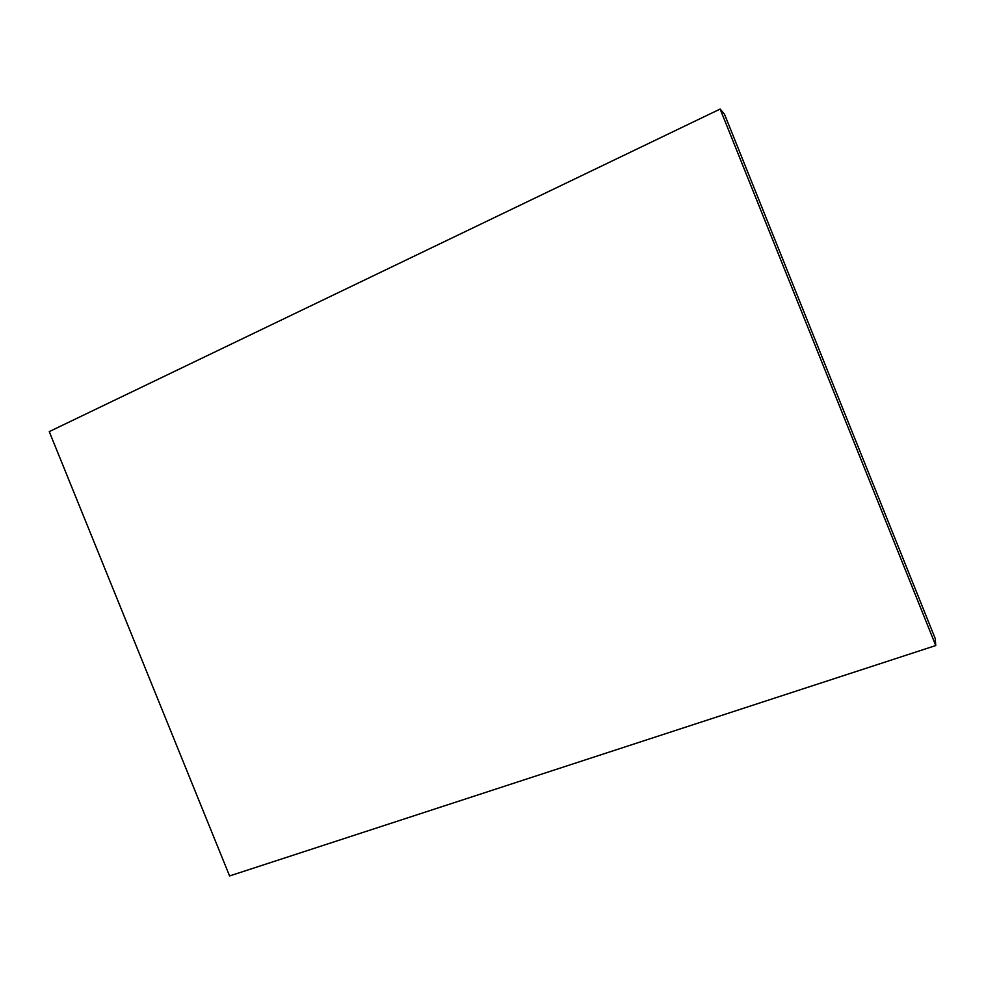 <?xml version="1.0" encoding="UTF-8"?>
<svg xmlns="http://www.w3.org/2000/svg" width="985" height="985" viewBox="0 0 985 985"><rect width="100%" height="100%" fill="white"/><g stroke="black" fill="none" stroke-linecap="round" stroke-linejoin="round"><path stroke-width="1.48" d="M229.579 875.948L935.75 645.544L935.221 638.551L935.75 645.544L720.133 109.052L724.443 114.088L935.221 638.551L724.443 114.088L720.133 109.052L49.25 431.615L229.579 875.948L935.75 645.544L720.133 109.052L49.25 431.615L229.579 875.948"/></g></svg>
